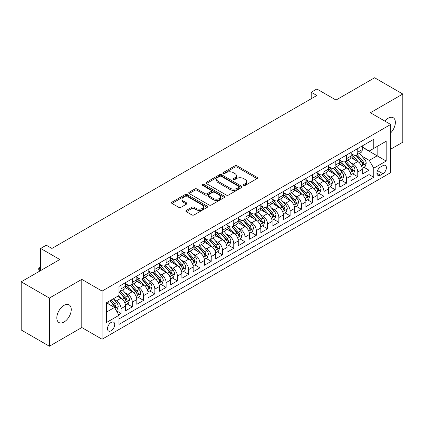 <?xml version="1.0" encoding="UTF-8"?>
<svg xmlns="http://www.w3.org/2000/svg" width="424" height="424" viewBox="0 0 424 424"><rect width="100%" height="100%" fill="white"/><g stroke="black" fill="none" stroke-linecap="round" stroke-linejoin="round"><path stroke-width="0.64" d="M243.71 185.399A1.097 0.631 0 0 0 245.258 185.399L257.018 178.61A1.564 0.901 0 0 0 257.474 177.974A1.564 0.901 0 0 0 257.018 177.333L237.096 165.832A1.564 0.901 0 0 0 234.885 165.832L223.13 172.621A1.097 0.631 0 0 0 222.807 173.066A1.097 0.631 0 0 0 223.13 173.517A1.097 0.631 0 0 0 224.678 173.517L226.199 172.637A5.008 2.889 0 0 1 233.28 172.637L234.938 173.596A5.008 2.889 0 0 1 236.407 175.642A5.008 2.889 0 0 1 234.938 177.683L233.417 178.562A1.097 0.631 0 0 0 233.099 179.008A1.097 0.631 0 0 0 233.417 179.458A1.097 0.631 0 0 0 234.97 179.458L236.491 178.578A5.008 2.889 0 0 1 243.572 178.578L245.231 179.538A5.008 2.889 0 0 1 246.699 181.583A5.008 2.889 0 0 1 245.231 183.624L243.71 184.504A1.097 0.631 0 0 0 243.387 184.949A1.097 0.631 0 0 0 243.71 185.399L243.71 184.504M64.04 322.028A10.203 5.894 120 0 0 70.702 313.034A10.203 5.894 120 0 0 69.138 304.861A10.203 5.894 120 0 0 64.04 305.365A10.203 5.894 120 0 0 57.373 314.359A10.203 5.894 120 0 0 58.936 322.531A10.203 5.894 120 0 0 64.04 322.028M390.679 132.908A10.203 5.894 120 0 0 393.244 117.74A10.203 5.894 120 0 0 388.146 118.243A10.203 5.894 120 0 0 384.833 121.084M111.104 330.784A5.104 2.947 120 0 0 114.438 326.284A5.104 2.947 120 0 0 113.653 322.198A5.104 2.947 120 0 0 111.104 322.452A5.104 2.947 120 0 0 107.77 326.946A5.104 2.947 120 0 0 108.555 331.033A5.104 2.947 120 0 0 111.104 330.784M186.306 210.426A1.564 0.901 0 0 0 185.85 211.067A1.564 0.901 0 0 0 186.306 211.703L191.897 214.931A1.564 0.901 0 0 0 194.107 214.931L207.166 207.389A1.564 0.901 0 0 0 207.622 206.753A1.564 0.901 0 0 0 207.166 206.112L187.249 194.616A1.564 0.901 0 0 0 185.034 194.616L171.98 202.153A1.564 0.901 0 0 0 171.519 202.794A1.564 0.901 0 0 0 171.98 203.43L178.727 207.325A1.564 0.901 0 0 0 180.942 207.325L186.528 204.103A1.564 0.901 0 0 0 186.989 203.462A1.564 0.901 0 0 0 186.528 202.826L183.184 200.891A4.187 2.417 0 0 1 181.954 199.179A4.187 2.417 0 0 1 184.541 196.948A4.187 2.417 0 0 1 189.104 197.473L202.216 205.041A4.187 2.417 0 0 1 203.441 206.753A4.187 2.417 0 0 1 200.854 208.984A4.187 2.417 0 0 1 196.296 208.46L194.107 207.198A1.564 0.901 0 0 0 191.897 207.198L186.306 210.426L186.306 211.703M390.679 149.195L402.8 142.194L402.8 94.033L374.615 77.762L336.004 100.053L316.839 88.987L311.205 92.241L316.839 95.495L51.919 248.448L46.285 245.194L40.646 248.448L40.646 270.576M49.385 298.077L49.385 346.238L81.795 327.529L81.795 279.363L49.385 298.077L21.2 281.806L59.81 259.514L40.646 248.448M81.795 279.363L102.083 291.081L390.679 124.46L390.679 172.621L102.083 339.242L102.083 291.081M402.8 94.033L370.391 112.742L390.679 124.46M226.31 195.061A1.564 0.901 0 0 0 228.52 195.061L241.579 187.525A1.564 0.901 0 0 0 242.04 186.883A1.564 0.901 0 0 0 241.579 186.247L221.662 174.746A1.564 0.901 0 0 0 219.447 174.746L206.393 182.283A1.564 0.901 0 0 0 205.932 182.924A1.564 0.901 0 0 0 206.393 183.56L226.31 195.061M203.011 185.638A1.097 0.631 0 0 1 204.124 185.792L204.124 184.488L224.37 196.179A1.564 0.901 0 0 1 224.831 196.816A1.564 0.901 0 0 1 224.37 197.457L211.316 204.993A1.564 0.901 0 0 1 209.101 204.993L189.184 193.498L189.184 192.22A1.564 0.901 0 0 0 188.728 192.856A1.564 0.901 0 0 0 189.184 193.498M189.184 192.22L194.775 188.993A1.564 0.901 0 0 1 196.985 188.993L205.062 193.657A1.564 0.901 0 0 0 207.278 193.657L210.982 191.516A1.564 0.901 0 0 0 211.444 190.874A1.564 0.901 0 0 0 210.982 190.238L202.571 185.383A1.097 0.631 0 0 1 202.253 184.933A1.097 0.631 0 0 1 202.932 184.35A1.097 0.631 0 0 1 204.124 184.488M49.385 346.238L21.2 329.967L21.2 281.806M118.688 314.756L121.026 313.405L116.346 310.702M113.685 299.206L116.515 300.844A6.376 3.684 60 0 1 121.026 308.651L125.536 306.049L125.536 310.803L132.299 306.897L127.168 303.934M124.958 292.698L127.788 294.336A6.376 3.684 60 0 1 132.299 302.142L136.809 299.54L136.809 304.294L143.572 300.388L138.441 297.425M136.231 286.189L139.061 287.827A6.376 3.684 60 0 1 143.572 295.634L148.082 293.032L148.082 297.781L154.845 293.88L149.714 290.917M147.504 279.681L150.334 281.319A6.376 3.684 60 0 1 154.845 289.126L159.355 286.523L159.355 291.272L166.118 287.371L160.988 284.409M158.777 273.173L161.608 274.81A6.376 3.684 60 0 1 166.118 282.617L170.628 280.015L170.628 284.764L177.391 280.863L172.261 277.9M170.051 266.664L172.881 268.297A6.376 3.684 60 0 1 177.391 276.109L181.901 273.507L181.901 278.255L188.664 274.355L183.534 271.392M181.324 260.156L184.154 261.788A6.376 3.684 60 0 1 188.664 269.6L193.174 266.998L193.174 271.747L199.937 267.846L194.807 264.883M192.597 253.647L195.427 255.28A6.376 3.684 60 0 1 199.937 263.092L204.448 260.49L204.448 265.238L211.21 261.338L206.08 258.375M203.87 247.139L206.7 248.771A6.376 3.684 60 0 1 211.21 256.584L215.721 253.981L215.721 258.73L222.483 254.824L217.353 251.867M215.143 240.631L217.973 242.263A6.376 3.684 60 0 1 222.483 250.075L226.994 247.473L226.994 252.222L233.757 248.316L228.626 245.358M226.416 234.122L229.246 235.755A6.376 3.684 60 0 1 233.757 243.567L238.267 240.964L238.267 245.713L245.03 241.807L239.899 238.85M237.689 227.614L240.519 229.246A6.376 3.684 60 0 1 245.03 237.058L249.54 234.456L249.54 239.205L256.303 235.299L251.172 232.341M248.962 221.105L251.792 222.738A6.376 3.684 60 0 1 256.303 230.55L260.813 227.948L260.813 232.697L267.576 228.79L262.445 225.833M260.235 214.597L263.066 216.229A6.376 3.684 60 0 1 267.576 224.042L272.086 221.439L272.086 226.188L278.849 222.282L273.719 219.325M271.508 208.089L274.339 209.721A6.376 3.684 60 0 1 278.849 217.533L283.359 214.931L283.359 219.68L290.122 215.774L284.997 212.816M282.781 201.58L285.617 203.213A6.376 3.684 60 0 1 290.122 211.025L294.632 208.423L294.632 213.171L301.395 209.265L296.27 206.308M294.055 195.072L296.89 196.704A6.376 3.684 60 0 1 301.395 204.516L305.905 201.914L305.905 206.663L312.668 202.757L307.543 199.794M305.333 188.563L308.163 190.196A6.376 3.684 60 0 1 312.668 198.008L317.179 195.406L317.179 200.154L323.941 196.248L318.816 193.286M316.606 182.055L319.436 183.687A6.376 3.684 60 0 1 323.941 191.5L328.452 188.897L328.452 193.646L335.214 189.74L330.089 186.777M327.879 175.547L330.709 177.179A6.376 3.684 60 0 1 335.214 184.991L339.725 182.384L339.725 187.138L346.488 183.232L341.362 180.269M339.152 169.038L341.983 170.671A6.376 3.684 60 0 1 346.488 178.483L350.998 175.875L350.998 180.629L357.766 176.723L357.766 171.974A6.376 3.684 -120 0 0 353.256 164.162L350.425 162.53M352.636 173.761L357.766 176.723M125.536 306.049A6.376 3.684 -120 0 0 121.026 298.236L117.644 296.286M136.809 299.54A6.376 3.684 -120 0 0 132.299 291.728L125.324 287.705M148.082 293.032A6.376 3.684 -120 0 0 143.572 285.219L136.602 281.197M159.355 286.523A6.376 3.684 -120 0 0 154.845 278.711L147.875 274.688M170.628 280.015A6.376 3.684 -120 0 0 166.118 272.203L159.148 268.18M181.901 273.507A6.376 3.684 -120 0 0 177.391 265.694L170.422 261.672M193.174 266.998A6.376 3.684 -120 0 0 188.664 259.186L181.695 255.163M204.448 260.49A6.376 3.684 -120 0 0 199.937 252.678L192.968 248.655M215.721 253.981A6.376 3.684 -120 0 0 211.21 246.169L204.241 242.146M226.994 247.473A6.376 3.684 -120 0 0 222.483 239.661L215.514 235.638M238.267 240.964A6.376 3.684 -120 0 0 233.757 233.152L226.787 229.13M249.54 234.456A6.376 3.684 -120 0 0 245.03 226.644L238.06 222.621M260.813 227.948A6.376 3.684 -120 0 0 256.303 220.136L249.333 216.113M272.086 221.439A6.376 3.684 -120 0 0 267.576 213.627L260.606 209.604M283.359 214.931A6.376 3.684 -120 0 0 278.849 207.119L271.879 203.096M294.632 208.423A6.376 3.684 -120 0 0 290.122 200.61L283.153 196.588M305.905 201.914A6.376 3.684 -120 0 0 301.395 194.102L294.426 190.074M317.179 195.406A6.376 3.684 -120 0 0 312.668 187.594L305.699 183.566M328.452 188.897A6.376 3.684 -120 0 0 323.941 181.085L316.972 177.057M339.725 182.384A6.376 3.684 -120 0 0 335.214 174.577L328.245 170.549M350.998 175.875A6.376 3.684 -120 0 0 346.488 168.068L339.518 164.04M382.904 165.657L380.423 167.093A4.945 2.851 120 0 0 377.196 171.444A4.945 2.851 120 0 0 377.954 175.409A4.945 2.851 120 0 0 380.423 175.16L382.904 173.729A4.945 2.851 120 0 0 386.132 169.377A4.945 2.851 120 0 0 385.374 165.413A4.945 2.851 120 0 0 382.904 165.657M106.594 312.038L114.485 307.48L118.996 315.292L118.996 324.402L373.772 177.312L373.772 168.196L369.262 160.389L361.699 156.021M118.996 315.292L106.594 322.452L106.594 302.662L118.996 295.507L118.996 286.391L373.772 139.3L373.772 148.411L386.174 141.25L386.174 161.041L373.772 168.196M125.536 283.661L127.788 284.96A6.376 3.684 60 0 0 130.979 285.278L135.489 282.675A6.376 3.684 -120 0 0 136.809 279.755L136.809 276.109M136.809 277.153L139.061 278.451A6.376 3.684 60 0 0 142.252 278.769L146.762 276.167A6.376 3.684 -120 0 0 148.082 273.247L148.082 269.6M148.082 270.644L150.334 271.943A6.376 3.684 60 0 0 153.525 272.261L158.035 269.659A6.376 3.684 -120 0 0 159.355 266.738L159.355 263.092M159.355 264.136L161.608 265.435A6.376 3.684 60 0 0 164.798 265.753L169.309 263.145A6.376 3.684 -120 0 0 170.628 260.23L170.628 256.584M170.628 257.622L172.881 258.926A6.376 3.684 60 0 0 176.071 259.244L180.582 256.637A6.376 3.684 -120 0 0 181.901 253.722L181.901 250.075M181.901 251.114L184.154 252.418A6.376 3.684 60 0 0 187.344 252.736L191.855 250.128A6.376 3.684 -120 0 0 193.174 247.213L193.174 243.567M193.174 244.606L195.427 245.909A6.376 3.684 60 0 0 198.618 246.227L203.128 243.62A6.376 3.684 -120 0 0 204.448 240.705L204.448 237.058M204.448 238.097L206.7 239.401A6.376 3.684 60 0 0 209.891 239.719L214.401 237.111A6.376 3.684 -120 0 0 215.721 234.196L215.721 230.55M215.721 231.589L217.973 232.893A6.376 3.684 60 0 0 221.164 233.211L225.674 230.603A6.376 3.684 -120 0 0 226.994 227.688L226.994 224.042M226.994 225.08L229.246 226.384A6.376 3.684 60 0 0 232.437 226.702L236.947 224.095A6.376 3.684 -120 0 0 238.267 221.174L238.267 217.533M238.267 218.572L240.519 219.876A6.376 3.684 60 0 0 243.71 220.189L248.22 217.586A6.376 3.684 -120 0 0 249.54 214.666L249.54 211.025M249.54 212.064L251.792 213.367A6.376 3.684 60 0 0 254.983 213.68L259.493 211.078A6.376 3.684 -120 0 0 260.813 208.157L260.813 204.516M260.813 205.555L263.066 206.859A6.376 3.684 60 0 0 266.256 207.172L270.766 204.569A6.376 3.684 -120 0 0 272.086 201.649L272.086 198.008M272.086 199.047L274.339 200.351A6.376 3.684 60 0 0 277.529 200.663L282.039 198.061A6.376 3.684 -120 0 0 283.359 195.141L283.359 191.5M283.359 192.538L285.617 193.842A6.376 3.684 60 0 0 288.802 194.155L293.313 191.553A6.376 3.684 -120 0 0 294.632 188.632L294.632 184.991M294.632 186.03L296.89 187.334A6.376 3.684 60 0 0 300.075 187.647L304.586 185.044A6.376 3.684 -120 0 0 305.905 182.124L305.905 178.483M305.905 179.522L308.163 180.825A6.376 3.684 60 0 0 311.349 181.138L315.859 178.536A6.376 3.684 -120 0 0 317.179 175.616L317.179 171.974M317.179 173.013L319.436 174.317A6.376 3.684 60 0 0 322.622 174.63L327.132 172.027A6.376 3.684 -120 0 0 328.452 169.107L328.452 165.466M328.452 166.505L330.709 167.809A6.376 3.684 60 0 0 333.895 168.121L338.405 165.519A6.376 3.684 -120 0 0 339.725 162.599L339.725 158.958M339.725 159.996L341.983 161.3A6.376 3.684 60 0 0 345.168 161.613L349.678 159.011A6.376 3.684 -120 0 0 350.998 156.09L350.998 152.444M118.996 318.938L369.039 174.577L369.039 170.215L362.271 174.121L362.271 169.367A6.376 3.684 -120 0 0 357.766 161.56L350.791 157.532M350.998 153.488L353.256 154.792A6.376 3.684 -120 0 0 356.441 155.105A6.376 3.684 -120 0 0 357.766 152.184L357.766 148.543M356.441 155.105L360.951 152.502A6.376 3.684 -120 0 0 362.271 149.582L362.271 145.936M121.026 285.219L121.026 288.866A6.376 3.684 60 0 1 119.706 291.786A6.376 3.684 60 0 1 118.996 292.041M119.706 291.786L124.211 289.184A6.376 3.684 -120 0 0 125.536 286.264L125.536 282.617M132.299 278.711L132.299 282.358A6.376 3.684 60 0 1 130.979 285.278M143.572 272.203L143.572 275.849A6.376 3.684 60 0 1 142.252 278.769M154.845 265.694L154.845 269.341A6.376 3.684 60 0 1 153.525 272.261M166.118 259.186L166.118 262.832A6.376 3.684 60 0 1 164.798 265.753M177.391 252.678L177.391 256.324A6.376 3.684 60 0 1 176.071 259.244M188.664 246.169L188.664 249.816A6.376 3.684 60 0 1 187.344 252.736M199.937 239.661L199.937 243.307A6.376 3.684 60 0 1 198.618 246.227M211.21 233.152L211.21 236.799A6.376 3.684 60 0 1 209.891 239.719M222.483 226.644L222.483 230.29A6.376 3.684 60 0 1 221.164 233.211M233.757 220.136L233.757 223.782A6.376 3.684 60 0 1 232.437 226.702M245.03 213.627L245.03 217.274A6.376 3.684 60 0 1 243.71 220.189M256.303 207.119L256.303 210.765A6.376 3.684 60 0 1 254.983 213.68M267.576 200.61L267.576 204.257A6.376 3.684 60 0 1 266.256 207.172M278.849 194.102L278.849 197.748A6.376 3.684 60 0 1 277.529 200.663M290.122 187.594L290.122 191.24A6.376 3.684 60 0 1 288.802 194.155M301.395 181.085L301.395 184.732A6.376 3.684 60 0 1 300.075 187.647M312.668 174.577L312.668 178.218A6.376 3.684 60 0 1 311.349 181.138M323.941 168.068L323.941 171.709A6.376 3.684 60 0 1 322.622 174.63M335.214 161.56L335.214 165.201A6.376 3.684 60 0 1 333.895 168.121M346.488 155.052L346.488 158.693A6.376 3.684 60 0 1 345.168 161.613M346.488 178.483L346.488 183.232M335.214 184.991L335.214 189.74M323.941 191.5L323.941 196.248M312.668 198.008L312.668 202.757M301.395 204.516L301.395 209.265M290.122 211.025L290.122 215.774M278.849 217.533L278.849 222.282M267.576 224.042L267.576 228.79M256.303 230.55L256.303 235.299M245.03 237.058L245.03 241.807M233.757 243.567L233.757 248.316M222.483 250.075L222.483 254.824M211.21 256.584L211.21 261.338M199.937 263.092L199.937 267.846M188.664 269.6L188.664 274.355M177.391 276.109L177.391 280.863M166.118 282.617L166.118 287.371M154.845 289.126L154.845 293.88M143.572 295.634L143.572 300.388M132.299 302.142L132.299 306.897M121.026 308.651L121.026 313.405M114.485 307.48L106.594 302.927M369.262 160.389L377.153 155.831L377.153 146.46L386.174 141.25M362.271 147.239L386.174 161.041M362.271 146.98L369.262 151.013L373.772 148.411M81.795 327.529L102.083 339.242M311.205 92.241L311.205 98.75M363.909 167.252L369.039 170.215M369.039 174.577L373.772 177.312M244.15 185.553L245.231 184.928A5.008 2.889 0 0 0 246.699 182.882L246.699 181.583M236.407 175.642L236.407 176.941A5.008 2.889 0 0 1 234.938 178.986L233.857 179.612M256.997 178.621L237.096 167.136A1.564 0.901 0 0 0 234.885 167.136L223.565 173.67M241.558 187.535L221.662 176.045A1.564 0.901 0 0 0 219.447 176.045L206.414 183.576M238.813 187.328A1.097 0.631 0 0 0 239.136 186.883A1.097 0.631 0 0 0 238.813 186.438L221.328 176.342A1.097 0.631 0 0 0 219.78 176.342L218.174 177.269A5.008 2.889 0 0 0 216.712 179.315A5.008 2.889 0 0 0 218.174 181.355L230.126 188.256A5.008 2.889 0 0 0 237.207 188.256L238.813 187.328L238.813 188.632A1.097 0.631 0 0 0 239.136 188.187L239.136 186.883M216.712 179.315L216.712 180.613A5.008 2.889 0 0 0 218.174 182.659L218.174 181.355M238.813 188.632L237.207 189.56A5.008 2.889 0 0 1 230.126 189.56L218.174 182.659M189.205 193.508L194.775 190.291L194.775 188.993M211.444 190.874L211.444 192.178A1.564 0.901 0 0 1 210.982 192.819L207.278 194.955A1.564 0.901 0 0 1 205.062 194.955L196.985 190.291A1.564 0.901 0 0 0 194.775 190.291M204.124 185.792L224.354 197.467M213.447 198.496A4.187 2.417 0 0 0 218.005 199.02A4.187 2.417 0 0 0 220.591 196.784A4.187 2.417 0 0 0 219.367 195.077L214.745 192.411A1.564 0.901 0 0 0 212.53 192.411L208.825 194.552A1.564 0.901 0 0 0 208.369 195.188A1.564 0.901 0 0 0 208.825 195.83L213.447 198.496L213.447 199.799A4.187 2.417 0 0 0 218.005 200.319A4.187 2.417 0 0 0 220.591 198.088L220.591 196.784M208.369 195.188L208.369 196.492A1.564 0.901 0 0 0 208.825 197.128L208.825 195.83M213.447 199.799L208.825 197.128M203.441 206.753L203.441 208.052A4.187 2.417 0 0 1 200.854 210.288A4.187 2.417 0 0 1 196.296 209.763L194.107 208.502A1.564 0.901 0 0 0 191.897 208.502L186.327 211.714M181.954 199.179L181.954 200.483A4.187 2.417 0 0 0 183.184 202.195L183.184 200.891M186.507 204.114L183.184 202.195M207.145 207.405L187.249 195.915A1.564 0.901 0 0 0 185.034 195.915L172.001 203.441M362.176 168.254L365.091 166.568L366.219 163.314A4.224 2.438 -120 0 0 364.571 159.35L359.42 153.387M358.391 161.973L352.28 154.898A12.195 7.044 -120 0 0 350.998 153.557M355.042 159.986L351.623 156.032A10.123 5.846 -120 0 0 350.998 155.348M355.869 155.332L361.078 161.369A4.224 2.438 60 0 1 362.584 164.279L362.891 164.777L363.463 164.698L363.935 163.494A4.224 2.438 -120 0 0 362.43 160.585L357.278 154.622M356.176 155.237L361.773 161.719A2.152 1.24 60 0 1 362.313 162.562L363.935 163.494M350.902 174.762L353.817 173.077L354.946 169.823A4.224 2.438 -120 0 0 353.298 165.858L348.146 159.896M347.118 168.482L341.007 161.406A12.195 7.044 -120 0 0 339.725 160.065M343.769 166.494L340.35 162.54A10.123 5.846 -120 0 0 339.725 161.857M344.595 161.841L349.805 167.877A4.224 2.438 60 0 1 351.311 170.787L351.618 171.285L352.19 171.206L352.662 170.003A4.224 2.438 -120 0 0 351.157 167.093L346.005 161.131M344.903 161.745L350.5 168.227A2.152 1.24 60 0 1 351.04 169.07L352.662 170.003M339.629 181.271L342.544 179.585L343.673 176.331A4.224 2.438 -120 0 0 342.025 172.367L336.873 166.404M335.845 174.99L329.734 167.915A12.195 7.044 -120 0 0 328.452 166.574M332.496 173.003L329.077 169.049A10.123 5.846 -120 0 0 328.452 168.365M333.322 168.355L338.532 174.386A4.224 2.438 60 0 1 340.037 177.296L340.345 177.794L340.917 177.714L341.389 176.511A4.224 2.438 -120 0 0 339.884 173.602L334.732 167.639M333.63 168.254L339.226 174.736A2.152 1.24 60 0 1 339.767 175.578L341.389 176.511M328.356 187.779L331.271 186.094L332.4 182.839A4.224 2.438 -120 0 0 330.752 178.875L325.6 172.913M324.572 181.499L318.461 174.423A12.195 7.044 -120 0 0 317.179 173.082M321.222 179.511L317.804 175.557A10.123 5.846 -120 0 0 317.179 174.874M322.049 174.863L327.259 180.894A4.224 2.438 60 0 1 328.764 183.804L329.072 184.302L329.644 184.223L330.116 183.02A4.224 2.438 -120 0 0 328.611 180.11L323.459 174.147M322.357 174.762L327.953 181.244A2.152 1.24 60 0 1 328.494 182.087L330.116 183.02M317.083 194.287L319.998 192.607L321.127 189.348A4.224 2.438 -120 0 0 319.479 185.383L314.327 179.421M313.299 188.007L307.188 180.931A12.195 7.044 -120 0 0 305.905 179.591M309.949 186.019L306.531 182.066A10.123 5.846 -120 0 0 305.905 181.387M310.776 181.371L315.986 187.403A4.224 2.438 60 0 1 317.491 190.312L317.799 190.811L318.371 190.731L318.843 189.528A4.224 2.438 -120 0 0 317.338 186.618L312.186 180.656M311.084 181.271L316.68 187.752A2.152 1.24 60 0 1 317.221 188.595L318.843 189.528M305.81 200.796L308.725 199.116L309.854 195.856A4.224 2.438 -120 0 0 308.206 191.892L303.054 185.929M302.026 194.515L295.915 187.44A12.195 7.044 -120 0 0 294.632 186.099M298.671 192.528L295.258 188.574A10.123 5.846 -120 0 0 294.632 187.896M299.503 187.88L304.713 193.911A4.224 2.438 60 0 1 306.218 196.821L306.526 197.319L307.098 197.239L307.57 196.036A4.224 2.438 -120 0 0 306.064 193.127L300.913 187.164M299.81 187.779L305.407 194.261A2.152 1.24 60 0 1 305.948 195.104L307.57 196.036M294.537 207.304L297.452 205.624L298.576 202.365A4.224 2.438 -120 0 0 296.933 198.4L291.781 192.438M290.753 201.024L284.642 193.948A12.195 7.044 -120 0 0 283.359 192.607M287.398 199.036L283.985 195.082A10.123 5.846 -120 0 0 283.359 194.404M288.23 194.388L293.44 200.419A4.224 2.438 60 0 1 294.945 203.329L295.252 203.827L295.825 203.748L296.296 202.545A4.224 2.438 -120 0 0 294.791 199.635L289.64 193.673M288.537 194.287L294.134 200.769A2.152 1.24 60 0 1 294.675 201.612L296.296 202.545M283.264 213.813L286.179 212.133L287.302 208.878A4.224 2.438 -120 0 0 285.659 204.909L280.508 198.946M279.48 207.532L273.369 200.457A12.195 7.044 -120 0 0 272.086 199.116M276.125 205.545L272.712 201.591A10.123 5.846 -120 0 0 272.086 200.912M276.957 200.897L282.167 206.928A4.224 2.438 60 0 1 283.672 209.838L283.979 210.336L284.552 210.256L285.023 209.059A4.224 2.438 -120 0 0 283.518 206.144L278.367 200.181M277.264 200.796L282.861 207.278A2.152 1.24 60 0 1 283.402 208.12L285.023 209.059M271.991 220.321L274.906 218.641L276.029 215.387A4.224 2.438 -120 0 0 274.386 211.417L269.235 205.454M268.201 214.041L262.096 206.965A12.195 7.044 -120 0 0 260.813 205.624M264.852 212.053L261.438 208.099A10.123 5.846 -120 0 0 260.813 207.421M265.684 207.405L270.894 213.436A4.224 2.438 60 0 1 272.399 216.346L272.706 216.844L273.279 216.765L273.75 215.567A4.224 2.438 -120 0 0 272.245 212.652L267.094 206.689M265.986 207.304L271.588 213.786A2.152 1.24 60 0 1 272.129 214.629L273.75 215.567M260.718 226.829L263.633 225.149L264.756 221.895A4.224 2.438 -120 0 0 263.113 217.925L257.962 211.963M256.928 220.549L250.823 213.473A12.195 7.044 -120 0 0 249.54 212.133M253.579 218.561L250.165 214.608A10.123 5.846 -120 0 0 249.54 213.929M254.411 213.913L259.621 219.945A4.224 2.438 60 0 1 261.126 222.854L261.433 223.353L262.006 223.273L262.477 222.075A4.224 2.438 -120 0 0 260.972 219.16L255.82 213.198M254.713 213.813L260.315 220.294A2.152 1.24 60 0 1 260.855 221.137L262.477 222.075M249.445 233.338L252.359 231.658L253.483 228.404A4.224 2.438 -120 0 0 251.84 224.434L246.689 218.471M245.655 227.057L239.549 219.982A12.195 7.044 -120 0 0 238.267 218.641M242.305 225.07L238.892 221.116A10.123 5.846 -120 0 0 238.267 220.438M243.138 220.422L248.347 226.453A4.224 2.438 60 0 1 249.853 229.363L250.16 229.861L250.727 229.782L251.204 228.584A4.224 2.438 -120 0 0 249.699 225.669L244.547 219.706M243.44 220.321L249.042 226.803A2.152 1.24 60 0 1 249.582 227.646L251.204 228.584M238.171 239.846L241.086 238.166L242.21 234.912A4.224 2.438 -120 0 0 240.567 230.942L235.415 224.98M234.382 233.566L228.276 226.49A12.195 7.044 -120 0 0 226.994 225.149M231.032 231.578L227.619 227.624A10.123 5.846 -120 0 0 226.994 226.946M231.864 226.93L237.074 232.962A4.224 2.438 60 0 1 238.579 235.871L238.887 236.369L239.454 236.29L239.931 235.092A4.224 2.438 -120 0 0 238.426 232.177L233.274 226.215M232.167 226.829L237.769 233.311A2.152 1.24 60 0 1 238.309 234.154L239.931 235.092M226.898 246.355L229.813 244.674L230.937 241.42A4.224 2.438 -120 0 0 229.294 237.451L224.142 231.488M223.109 240.074L217.003 233.004A12.195 7.044 -120 0 0 215.721 231.663M219.759 238.087L216.346 234.133A10.123 5.846 -120 0 0 215.721 233.454M220.591 233.439L225.801 239.47A4.224 2.438 60 0 1 227.306 242.38L227.614 242.883L228.181 242.798L228.658 241.601A4.224 2.438 -120 0 0 227.153 238.691L222.001 232.723M220.893 233.338L226.496 239.82A2.152 1.24 60 0 1 227.036 240.662L228.658 241.601M215.625 252.863L218.54 251.183L219.664 247.929A4.224 2.438 -120 0 0 218.021 243.959L212.869 237.997M211.836 246.583L205.73 239.512A12.195 7.044 -120 0 0 204.448 238.171M208.486 244.595L205.073 240.641A10.123 5.846 -120 0 0 204.448 239.963M209.318 239.947L214.523 245.978A4.224 2.438 60 0 1 216.033 248.888L216.341 249.392L216.908 249.307L217.385 248.109A4.224 2.438 -120 0 0 215.88 245.199L210.728 239.231M209.62 239.846L215.222 246.328A2.152 1.24 60 0 1 215.763 247.171L217.385 248.109M204.352 259.371L207.267 257.691L208.391 254.437A4.224 2.438 -120 0 0 206.748 250.467L201.596 244.505M200.563 253.091L194.457 246.021A12.195 7.044 -120 0 0 193.174 244.68M197.213 251.109L193.8 247.15A10.123 5.846 -120 0 0 193.174 246.471M198.04 246.455L203.25 252.487A4.224 2.438 60 0 1 204.76 255.396L205.068 255.9L205.635 255.815L206.112 254.617A4.224 2.438 -120 0 0 204.607 251.708L199.455 245.74M198.347 246.355L203.949 252.837A2.152 1.24 60 0 1 204.49 253.679L206.112 254.617M193.079 265.88L195.994 264.2L197.118 260.946A4.224 2.438 -120 0 0 195.475 256.976L190.323 251.013M189.29 259.599L183.184 252.529A12.195 7.044 -120 0 0 181.901 251.188M185.94 257.617L182.527 253.658A10.123 5.846 -120 0 0 181.901 252.98M186.767 252.964L191.977 258.995A4.224 2.438 60 0 1 193.487 261.905L193.794 262.408L194.362 262.324L194.839 261.126A4.224 2.438 -120 0 0 193.333 258.216L188.182 252.248M187.074 252.863L192.671 259.345A2.152 1.24 60 0 1 193.217 260.188L194.839 261.126M181.806 272.388L184.721 270.708L185.845 267.454A4.224 2.438 -120 0 0 184.202 263.484L179.05 257.522M178.016 266.108L171.911 259.038A12.195 7.044 -120 0 0 170.628 257.697M174.667 264.126L171.248 260.166A10.123 5.846 -120 0 0 170.628 259.488M175.494 259.472L180.703 265.504A4.224 2.438 60 0 1 182.214 268.413L182.521 268.917L183.089 268.832L183.566 267.634A4.224 2.438 -120 0 0 182.06 264.724L176.909 258.757M175.801 259.371L181.398 265.853A2.152 1.24 60 0 1 181.944 266.696L183.566 267.634M170.533 278.897L173.448 277.216L174.571 273.962A4.224 2.438 -120 0 0 172.928 269.993L167.777 264.03M166.743 272.616L160.638 265.546A12.195 7.044 -120 0 0 159.355 264.205M163.394 270.634L159.975 266.675A10.123 5.846 -120 0 0 159.355 265.996M164.221 265.981L169.43 272.012A4.224 2.438 60 0 1 170.941 274.922L171.248 275.425L171.815 275.346L172.292 274.143A4.224 2.438 -120 0 0 170.787 271.233L165.636 265.265M164.528 265.88L170.125 272.362A2.152 1.24 60 0 1 170.671 273.204L172.292 274.143M159.26 285.405L162.175 283.725L163.298 280.471A4.224 2.438 -120 0 0 161.655 276.501L156.504 270.538M155.47 279.125L149.365 272.054A12.195 7.044 -120 0 0 148.082 270.713M152.121 277.142L148.702 273.183A10.123 5.846 -120 0 0 148.082 272.505M152.947 272.489L158.157 278.52A4.224 2.438 60 0 1 159.668 281.43L159.975 281.934L160.542 281.854L161.019 280.651A4.224 2.438 -120 0 0 159.514 277.741L154.363 271.779M153.255 272.388L158.852 278.87A2.152 1.24 60 0 1 159.398 279.713L161.019 280.651M147.987 291.913L150.896 290.233L152.025 286.979A4.224 2.438 -120 0 0 150.382 283.009L145.231 277.047M144.197 285.633L138.092 278.563A12.195 7.044 -120 0 0 136.809 277.222M140.847 283.651L137.429 279.692A10.123 5.846 -120 0 0 136.809 279.013M141.674 278.997L146.884 285.029A4.224 2.438 60 0 1 148.395 287.938L148.702 288.442L149.269 288.362L149.746 287.159A4.224 2.438 -120 0 0 148.241 284.25L143.089 278.287M141.982 278.897L147.578 285.379A2.152 1.24 60 0 1 148.124 286.221L149.746 287.159M136.714 298.422L139.623 296.742L140.752 293.488A4.224 2.438 -120 0 0 139.109 289.518L133.958 283.555M132.924 292.141L126.818 285.071A12.195 7.044 -120 0 0 125.536 283.73M129.574 290.159L126.156 286.2A10.123 5.846 -120 0 0 125.536 285.522M130.401 285.506L135.611 291.537A4.224 2.438 60 0 1 137.116 294.447L137.424 294.95L137.996 294.871L138.473 293.668A4.224 2.438 -120 0 0 136.968 290.758L131.816 284.796M130.709 285.405L136.305 291.887A2.152 1.24 60 0 1 136.851 292.73L138.473 293.668M125.44 304.93L128.35 303.25L129.479 299.996A4.224 2.438 -120 0 0 127.836 296.026L122.684 290.064M121.651 298.65L118.953 295.528M118.301 296.668L117.861 296.159M119.128 292.014L124.338 298.046A4.224 2.438 60 0 1 125.843 300.955L126.151 301.459L126.723 301.379L127.2 300.176A4.224 2.438 -120 0 0 125.69 297.266L120.543 291.304M119.436 291.913L125.032 298.395A2.152 1.24 60 0 1 125.578 299.238L127.2 300.176M116.123 310.31L117.077 309.759L118.206 306.504A4.224 2.438 -120 0 0 116.563 302.54L113.319 298.782M110.293 305.057L107.68 302.036M107.028 303.176L106.594 302.672M109.821 300.801L113.065 304.554A4.224 2.438 60 0 1 114.57 307.464L114.878 307.967L115.45 307.888L115.927 306.685A4.224 2.438 -120 0 0 114.416 303.775L111.178 300.017M110.086 300.648L113.759 304.904A2.152 1.24 60 0 1 114.305 305.746L115.927 306.685M40.646 268.233L39.745 268.752L40.646 269.277M38.732 268.169L39.745 268.752L39.745 271.095L38.732 269.473L38.732 268.169L39.856 267.518L40.646 267.544M116.515 300.844L121.026 298.236M127.788 294.336L132.299 291.728M139.061 287.827L143.572 285.219M150.334 281.319L154.845 278.711M161.608 274.81L166.118 272.203M172.881 268.297L177.391 265.694M184.154 261.788L188.664 259.186M195.427 255.28L199.937 252.678M206.7 248.771L211.21 246.169M217.973 242.263L222.483 239.661M229.246 235.755L233.757 233.152M240.519 229.246L245.03 226.644M251.792 222.738L256.303 220.136M263.066 216.229L267.576 213.627M274.339 209.721L278.849 207.119M285.617 203.213L290.122 200.61M296.89 196.704L301.395 194.102M308.163 190.196L312.668 187.594M319.436 183.687L323.941 181.085M330.709 177.179L335.214 174.577M341.983 170.671L346.488 168.068M353.256 164.162L357.766 161.56M357.766 152.184L362.271 149.582M121.026 288.866L125.536 286.264M132.299 282.358L136.809 279.755M143.572 275.849L148.082 273.247M154.845 269.341L159.355 266.738M166.118 262.832L170.628 260.23M177.391 256.324L181.901 253.722M188.664 249.816L193.174 247.213M199.937 243.307L204.448 240.705M211.21 236.799L215.721 234.196M222.483 230.29L226.994 227.688M233.757 223.782L238.267 221.174M245.03 217.274L249.54 214.666M256.303 210.765L260.813 208.157M267.576 204.257L272.086 201.649M278.849 197.748L283.359 195.141M290.122 191.24L294.632 188.632M301.395 184.732L305.905 182.124M312.668 178.218L317.179 175.616M323.941 171.709L328.452 169.107M335.214 165.201L339.725 162.599M346.488 158.693L350.998 156.09M357.766 171.974L362.271 169.367M377.498 170.607L382.904 173.729M376.925 173.146L380.423 175.16M245.231 184.928L245.231 183.624M233.417 179.458L233.417 178.562M234.938 178.986L234.938 177.683M223.13 173.517L223.13 172.621M234.885 167.136L234.885 165.832M237.096 167.136L237.096 165.832M257.018 178.61L257.018 177.333M206.393 183.56L206.393 182.283M219.447 176.045L219.447 174.746M221.662 176.045L221.662 174.746M241.579 187.525L241.579 186.247M230.126 189.56L230.126 188.256M237.207 189.56L237.207 188.256M196.985 190.291L196.985 188.993M205.062 194.955L205.062 193.657M207.278 194.955L207.278 193.657M210.982 192.819L210.982 191.516M224.37 197.457L224.37 196.179M191.897 208.502L191.897 207.198M194.107 208.502L194.107 207.198M196.296 209.763L196.296 208.46M186.528 204.103L186.528 202.826M171.98 203.43L171.98 202.153M185.034 195.915L185.034 194.616M187.249 195.915L187.249 194.616M207.166 207.389L207.166 206.112M361.534 166.086L366.188 163.399M352.28 154.898L352.863 154.564M362.43 160.585L364.571 159.35M359.064 162.53L361.078 161.369M350.261 172.595L354.915 169.907M341.007 161.406L341.59 161.072M351.157 167.093L353.298 165.858M347.791 169.038L349.805 167.877M338.988 179.103L343.641 176.416M329.734 167.915L330.317 167.581M339.884 173.602L342.025 172.367M336.518 175.547L338.532 174.386M327.715 185.611L332.368 182.924M318.461 174.423L319.044 174.089M328.611 180.11L330.752 178.875M325.245 182.055L327.259 180.894M316.442 192.12L321.095 189.433M307.188 180.931L307.771 180.597M317.338 186.618L319.479 185.383M313.972 188.563L315.986 187.403M305.169 198.628L309.822 195.941M295.915 187.44L296.498 187.106M306.064 193.127L308.206 191.892M302.699 195.072L304.713 193.911M293.896 205.137L298.549 202.449M284.642 193.948L285.225 193.614M294.791 199.635L296.933 198.4M291.426 201.58L293.44 200.419M282.623 211.645L287.276 208.958M273.369 200.457L273.952 200.123M283.518 206.144L285.659 204.909M280.147 208.089L282.167 206.928M271.349 218.153L276.003 215.466M262.096 206.965L262.673 206.631M272.245 212.652L274.386 211.417M268.874 214.597L270.894 213.436M260.076 224.662L264.73 221.975M250.823 213.473L251.4 213.139M260.972 219.16L263.113 217.925M257.601 221.105L259.621 219.945M248.803 231.17L253.457 228.483M239.549 219.982L240.127 219.648M249.699 225.669L251.84 224.434M246.328 227.614L248.347 226.453M237.53 237.679L242.184 234.991M228.276 226.49L228.854 226.156M238.426 232.177L240.567 230.942M235.055 234.122L237.074 232.962M226.252 244.187L230.91 241.5M217.003 233.004L217.581 232.665M227.153 238.691L229.294 237.451M223.782 240.631L225.801 239.47M214.979 250.695L219.637 248.008M205.73 239.512L206.308 239.173M215.88 245.199L218.021 243.959M212.509 247.139L214.523 245.978M203.706 257.204L208.364 254.517M194.457 246.021L195.035 245.682M204.607 251.708L206.748 250.467M201.236 253.647L203.25 252.487M192.432 263.712L197.091 261.025M183.184 252.529L183.762 252.19M193.333 258.216L195.475 256.976M189.963 260.156L191.977 258.995M181.159 270.221L185.818 267.533M171.911 259.038L172.489 258.698M182.06 264.724L184.202 263.484M178.69 266.67L180.703 265.504M169.886 276.729L174.545 274.042M160.638 265.546L161.215 265.207M170.787 271.233L172.928 269.993M167.416 273.178L169.43 272.012M158.613 283.243L163.272 280.55M149.365 272.054L149.942 271.715M159.514 277.741L161.655 276.501M156.143 279.686L158.157 278.52M147.34 289.751L151.999 287.059M138.092 278.563L138.669 278.224M148.241 284.25L150.382 283.009M144.87 286.195L146.884 285.029M136.067 296.259L140.726 293.567M126.818 285.071L127.396 284.732M136.968 290.758L139.109 289.518M133.597 292.703L135.611 291.537M124.794 302.768L129.453 300.075M125.69 297.266L127.836 296.026M122.324 299.212L124.338 298.046M115.021 308.407L118.179 306.584M114.416 303.775L116.563 302.54M111.242 305.609L113.065 304.554"/></g></svg>
